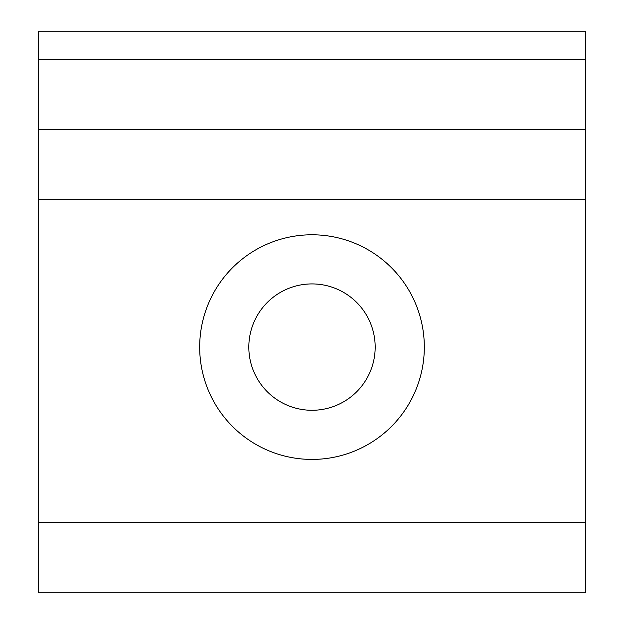 <?xml version="1.0" encoding="UTF-8"?>
<svg xmlns="http://www.w3.org/2000/svg" width="624" height="624" viewBox="0 0 624 624"><rect width="100%" height="100%" fill="white"/><g stroke="black" fill="none" stroke-linecap="round" stroke-linejoin="round"><path stroke-width="0.94" d="M312 283.92A63.18 63.18 0 0 0 248.836 348.41A63.18 63.18 0 0 0 314.613 410.225A63.18 63.18 0 0 0 375.164 345.79A63.18 63.18 0 0 0 312 283.92M312 234.78A112.32 112.32 0 0 0 199.68 347.1A112.32 112.32 0 0 0 312 459.42A112.32 112.32 0 0 0 424.32 347.1A112.32 112.32 0 0 0 312 234.78M585.78 129.48L38.22 129.48L38.22 59.28L585.78 59.28L585.78 592.8L38.22 592.8L38.22 522.6L585.78 522.6M585.78 199.68L38.22 199.68L38.22 522.6M585.78 59.28L585.78 31.2L38.22 31.2L38.22 59.28M38.22 199.68L38.22 129.48"/></g></svg>
